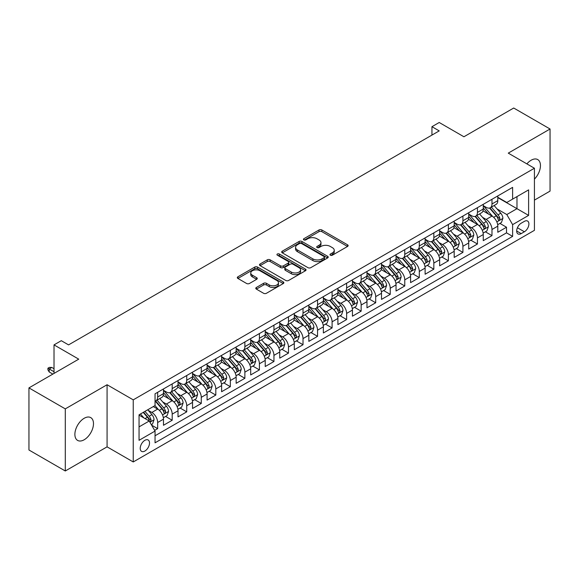 <?xml version="1.0" encoding="UTF-8"?>
<svg xmlns="http://www.w3.org/2000/svg" width="579" height="579" viewBox="0 0 579 579"><rect width="100%" height="100%" fill="white"/><g stroke="black" fill="none" stroke-linecap="round" stroke-linejoin="round"><path stroke-width="0.87" d="M330.385 255.201A1.411 0.818 0 0 0 332.382 255.201L347.545 246.451A2.019 1.165 0 0 0 348.131 245.626A2.019 1.165 0 0 0 347.545 244.801L321.859 229.972A2.019 1.165 0 0 0 319.007 229.972L303.845 238.729A1.411 0.818 0 0 0 303.432 239.301A1.411 0.818 0 0 0 303.845 239.88A1.411 0.818 0 0 0 305.842 239.88L307.811 238.743A6.456 3.727 0 0 1 316.937 238.743L319.08 239.981A6.456 3.727 0 0 1 320.969 242.615A6.456 3.727 0 0 1 319.08 245.257L317.118 246.386A1.411 0.818 0 0 0 316.706 246.965A1.411 0.818 0 0 0 317.118 247.537A1.411 0.818 0 0 0 319.116 247.537L321.077 246.408A6.456 3.727 0 0 1 330.211 246.408L332.346 247.646A6.456 3.727 0 0 1 334.242 250.28A6.456 3.727 0 0 1 332.346 252.914L330.385 254.051A1.411 0.818 0 0 0 329.972 254.622A1.411 0.818 0 0 0 330.385 255.201L330.385 254.051M84.187 439.758A13.158 7.592 120 0 0 92.778 428.163A13.158 7.592 120 0 0 90.765 417.625A13.158 7.592 120 0 0 84.187 418.277A13.158 7.592 120 0 0 75.588 429.871A13.158 7.592 120 0 0 77.608 440.409A13.158 7.592 120 0 0 84.187 439.758M534.424 179.128A13.158 7.592 120 0 0 537.732 159.572A13.158 7.592 120 0 0 531.153 160.224A13.158 7.592 120 0 0 526.883 163.879M144.873 451.048A6.579 3.8 120 0 0 149.165 445.251A6.579 3.8 120 0 0 148.159 439.982A6.579 3.8 120 0 0 144.873 440.308A6.579 3.8 120 0 0 140.574 446.105A6.579 3.8 120 0 0 141.58 451.374A6.579 3.8 120 0 0 144.873 451.048M256.374 287.474A2.019 1.165 0 0 0 255.78 288.291A2.019 1.165 0 0 0 256.374 289.116L263.575 293.278A2.019 1.165 0 0 0 266.434 293.278L283.269 283.558A2.019 1.165 0 0 0 283.855 282.733A2.019 1.165 0 0 0 283.269 281.908L257.583 267.085A2.019 1.165 0 0 0 254.731 267.085L237.897 276.805A2.019 1.165 0 0 0 237.303 277.623A2.019 1.165 0 0 0 237.897 278.448L246.596 283.478A2.019 1.165 0 0 0 249.455 283.478L256.656 279.317A2.019 1.165 0 0 0 257.25 278.492A2.019 1.165 0 0 0 256.656 277.667L252.343 275.177A5.399 3.119 0 0 1 250.758 272.97A5.399 3.119 0 0 1 254.094 270.096A5.399 3.119 0 0 1 259.978 270.769L276.885 280.533A5.399 3.119 0 0 1 278.463 282.733A5.399 3.119 0 0 1 275.134 285.613A5.399 3.119 0 0 1 269.249 284.94L266.434 283.312A2.019 1.165 0 0 0 263.575 283.312L256.374 287.474L256.374 289.116M534.424 200.124L550.05 191.106L550.05 129.001L513.711 108.02L463.924 136.767L439.215 122.495L431.948 126.692L439.215 130.89L68.561 344.889L61.294 340.691L54.021 344.889L54.021 373.419M65.289 408.875L65.289 470.98L107.079 446.85L107.079 384.745L65.289 408.875L28.95 387.894L78.737 359.154L54.021 344.889M107.079 384.745L133.242 399.857L534.424 168.236L534.424 230.333L133.242 461.955L133.242 399.857M550.05 129.001L508.261 153.131L534.424 168.236M307.948 267.657A2.019 1.165 0 0 0 310.8 267.657L327.642 257.937A2.019 1.165 0 0 0 328.228 257.112A2.019 1.165 0 0 0 327.642 256.294L301.956 241.465A2.019 1.165 0 0 0 299.104 241.465L282.27 251.185A2.019 1.165 0 0 0 281.676 252.01A2.019 1.165 0 0 0 282.27 252.835L307.948 267.657M277.913 255.505A1.411 0.818 0 0 1 279.346 255.708L279.346 254.029L305.451 269.097A2.019 1.165 0 0 1 306.045 269.923A2.019 1.165 0 0 1 305.451 270.748L288.617 280.468A2.019 1.165 0 0 1 285.765 280.468L260.08 265.638L260.08 263.995A2.019 1.165 0 0 0 259.493 264.82A2.019 1.165 0 0 0 260.08 265.638M260.08 263.995L267.288 259.833A2.019 1.165 0 0 1 270.14 259.833L280.554 265.848A2.019 1.165 0 0 0 283.406 265.848L288.19 263.09A2.019 1.165 0 0 0 288.783 262.265A2.019 1.165 0 0 0 288.19 261.44L277.348 255.18A1.411 0.818 0 0 1 276.936 254.601A1.411 0.818 0 0 1 277.804 253.848A1.411 0.818 0 0 1 279.346 254.029M65.289 470.98L28.95 449.999L28.95 387.894M154.644 430.378L157.662 428.641L151.633 425.16M148.202 410.337L151.85 412.443A8.222 4.748 60 0 1 157.662 422.511L163.473 419.16L163.473 425.283L172.195 420.245L165.587 416.431M162.735 401.942L166.383 404.048A8.222 4.748 60 0 1 172.195 414.123L178.014 410.764L178.014 416.894L186.735 411.857L180.12 408.036M177.268 393.554L180.916 395.66A8.222 4.748 60 0 1 186.735 405.727L192.546 402.376L192.546 408.499L201.268 403.462L194.653 399.648M191.808 385.158L195.456 387.264A8.222 4.748 60 0 1 201.268 397.339L207.087 393.981L207.087 400.111L215.808 395.073L209.193 391.252M206.341 376.77L209.989 378.876A8.222 4.748 60 0 1 215.808 388.943L221.619 385.592L221.619 391.715L230.341 386.678L223.726 382.864M220.874 368.374L224.529 370.48A8.222 4.748 60 0 1 230.341 380.555L236.152 377.197L236.152 383.32L244.874 378.29L238.258 374.468M235.414 359.986L239.062 362.092A8.222 4.748 60 0 1 244.874 372.159L250.693 368.801L250.693 374.931L259.414 369.894L252.799 366.08M249.947 351.591L253.595 353.697A8.222 4.748 60 0 1 259.414 363.771L265.225 360.413L265.225 366.536L273.947 361.506L267.332 357.684M264.48 343.202L268.135 345.308A8.222 4.748 60 0 1 273.947 355.376L279.758 352.018L279.758 358.148L288.48 353.11L281.872 349.296M279.02 334.807L282.668 336.913A8.222 4.748 60 0 1 288.48 346.987L294.298 343.629L294.298 349.752L303.02 344.722L296.405 340.901M293.553 326.418L297.201 328.525A8.222 4.748 60 0 1 303.02 338.592L308.831 335.234L308.831 341.364L317.553 336.327L310.937 332.512M308.093 318.023L311.741 320.129A8.222 4.748 60 0 1 317.553 330.204L323.364 326.846L323.364 332.968L332.093 327.938L325.478 324.117M322.626 309.635L326.274 311.741A8.222 4.748 60 0 1 332.093 321.808L337.904 318.45L337.904 324.58L346.626 319.543L340.011 315.729M337.159 301.239L340.814 303.345A8.222 4.748 60 0 1 346.626 313.42L352.437 310.062L352.437 316.185L361.158 311.155L354.543 307.333M351.699 292.851L355.347 294.957A8.222 4.748 60 0 1 361.158 305.024L366.977 301.666L366.977 307.796L375.699 302.759L369.084 298.938M366.232 284.455L369.88 286.562A8.222 4.748 60 0 1 375.699 296.636L381.51 293.278L381.51 299.401L390.232 294.371L383.616 290.549M380.765 276.067L384.42 278.173A8.222 4.748 60 0 1 390.232 288.241L396.043 284.882L396.043 291.013L404.764 285.975L398.157 282.154M395.305 267.672L398.953 269.778A8.222 4.748 60 0 1 404.764 279.852L410.583 276.494L410.583 282.617L419.305 277.587L412.689 273.766M409.838 259.276L413.486 261.39A8.222 4.748 60 0 1 419.305 271.457L425.116 268.099L425.116 274.229L433.837 269.192L427.222 265.37M424.371 250.888L428.026 252.994A8.222 4.748 60 0 1 433.837 263.069L439.649 259.71L439.649 265.833L448.37 260.796L441.763 256.982M438.911 242.492L442.559 244.606A8.222 4.748 60 0 1 448.37 254.673L454.189 251.315L454.189 257.445L462.911 252.408L456.295 248.586M453.444 234.104L457.092 236.21A8.222 4.748 60 0 1 462.911 246.278L468.722 242.927L468.722 249.05L477.443 244.012L470.828 240.198M467.984 225.709L471.632 227.822A8.222 4.748 60 0 1 477.443 237.889L483.262 234.531L483.262 240.661L491.984 235.624L491.984 229.494A8.222 4.748 -120 0 0 486.165 219.427L482.517 217.32M485.368 231.803L491.984 235.624M163.473 419.16A8.222 4.748 -120 0 0 157.662 409.085L153.305 406.567M178.014 410.764A8.222 4.748 -120 0 0 172.195 400.697L163.206 395.508M192.546 402.376A8.222 4.748 -120 0 0 186.735 392.301L177.746 387.112M207.087 393.981A8.222 4.748 -120 0 0 201.268 383.913L192.279 378.724M221.619 385.592A8.222 4.748 -120 0 0 215.808 375.518L206.819 370.328M236.152 377.197A8.222 4.748 -120 0 0 230.341 367.129L221.352 361.933M250.693 368.801A8.222 4.748 -120 0 0 244.874 358.734L235.885 353.545M265.225 360.413A8.222 4.748 -120 0 0 259.414 350.346L250.425 345.149M279.758 352.018A8.222 4.748 -120 0 0 273.947 341.95L264.958 336.761M294.298 343.629A8.222 4.748 -120 0 0 288.48 333.555L279.491 328.365M308.831 335.234A8.222 4.748 -120 0 0 303.02 325.166L294.031 319.977M323.364 326.846A8.222 4.748 -120 0 0 317.553 316.771L308.564 311.582M337.904 318.45A8.222 4.748 -120 0 0 332.093 308.383L323.096 303.193M352.437 310.062A8.222 4.748 -120 0 0 346.626 299.987L337.637 294.798M366.977 301.666A8.222 4.748 -120 0 0 361.158 291.599L352.17 286.41M381.51 293.278A8.222 4.748 -120 0 0 375.699 283.203L366.71 278.014M396.043 284.882A8.222 4.748 -120 0 0 390.232 274.815L381.243 269.626M410.583 276.494A8.222 4.748 -120 0 0 404.764 266.42L395.775 261.23M425.116 268.099A8.222 4.748 -120 0 0 419.305 258.031L410.316 252.842M439.649 259.71A8.222 4.748 -120 0 0 433.837 249.636L424.848 244.447M454.189 251.315A8.222 4.748 -120 0 0 448.37 241.248L439.381 236.058M468.722 242.927A8.222 4.748 -120 0 0 462.911 232.852L453.922 227.663M483.262 234.531A8.222 4.748 -120 0 0 477.443 224.464L468.454 219.275M524.393 221.359L521.194 223.204A6.369 3.677 120 0 0 517.033 228.821A6.369 3.677 120 0 0 518.01 233.923A6.369 3.677 120 0 0 521.194 233.612L524.393 231.766A6.369 3.677 120 0 0 528.555 226.15A6.369 3.677 120 0 0 527.578 221.04A6.369 3.677 120 0 0 524.393 221.359M139.054 426.875L149.23 421.005L155.049 431.073L155.049 442.819L512.618 236.377L512.618 224.63L506.806 214.556L497.05 208.925M155.049 431.073L139.054 440.308L139.054 414.796L155.049 405.561L155.049 393.814L512.618 187.372L512.618 199.118L528.613 189.883L528.613 215.395L512.618 224.63M163.473 390.289L166.383 391.969A8.222 4.748 60 0 0 170.494 392.374L176.313 389.016A8.222 4.748 -120 0 0 178.014 385.252L178.014 380.555M178.014 381.894L180.916 383.573A8.222 4.748 60 0 0 185.034 383.978L190.846 380.627A8.222 4.748 -120 0 0 192.546 376.864L192.546 372.159M192.546 373.506L195.456 375.185A8.222 4.748 60 0 0 199.567 375.59L205.379 372.232A8.222 4.748 -120 0 0 207.087 368.468L207.087 363.771M207.087 365.11L209.989 366.789A8.222 4.748 60 0 0 214.1 367.195L219.919 363.844A8.222 4.748 -120 0 0 221.619 360.08L221.619 355.376M221.619 356.722L224.529 358.401A8.222 4.748 60 0 0 228.64 358.806L234.452 355.448A8.222 4.748 -120 0 0 236.152 351.685L236.152 346.987M236.152 348.326L239.062 350.006A8.222 4.748 60 0 0 243.173 350.411L248.984 347.06A8.222 4.748 -120 0 0 250.693 343.296L250.693 338.592M250.693 339.938L253.595 341.617A8.222 4.748 60 0 0 257.706 342.023L263.525 338.664A8.222 4.748 -120 0 0 265.225 334.901L265.225 330.204M265.225 331.543L268.135 333.222A8.222 4.748 60 0 0 272.246 333.627L278.058 330.276A8.222 4.748 -120 0 0 279.758 326.505L279.758 321.808M279.758 323.154L282.668 324.833A8.222 4.748 60 0 0 286.779 325.239L292.59 321.881A8.222 4.748 -120 0 0 294.298 318.117L294.298 313.42M294.298 314.759L297.201 316.438A8.222 4.748 60 0 0 301.312 316.843L307.131 313.492A8.222 4.748 -120 0 0 308.831 309.722L308.831 305.024M308.831 306.371L311.741 308.05A8.222 4.748 60 0 0 315.852 308.455L321.663 305.097A8.222 4.748 -120 0 0 323.364 301.333L323.364 296.636M323.364 297.975L326.274 299.654A8.222 4.748 60 0 0 330.385 300.06L336.204 296.701A8.222 4.748 -120 0 0 337.904 292.938L337.904 288.241M337.904 289.587L340.814 291.259A8.222 4.748 60 0 0 344.925 291.671L350.736 288.313A8.222 4.748 -120 0 0 352.437 284.55L352.437 279.852M352.437 281.191L355.347 282.87A8.222 4.748 60 0 0 359.458 283.276L365.269 279.918A8.222 4.748 -120 0 0 366.977 276.154L366.977 271.457M366.977 272.803L369.88 274.475A8.222 4.748 60 0 0 373.991 274.887L379.81 271.529A8.222 4.748 -120 0 0 381.51 267.766L381.51 263.061M381.51 264.408L384.42 266.087A8.222 4.748 60 0 0 388.531 266.492L394.342 263.134A8.222 4.748 -120 0 0 396.043 259.37L396.043 254.673M396.043 256.019L398.953 257.691A8.222 4.748 60 0 0 403.064 258.104L408.875 254.746A8.222 4.748 -120 0 0 410.583 250.982L410.583 246.278M410.583 247.624L413.486 249.303A8.222 4.748 60 0 0 417.597 249.708L423.415 246.35A8.222 4.748 -120 0 0 425.116 242.587L425.116 237.889M425.116 239.228L428.026 240.907A8.222 4.748 60 0 0 432.137 241.32L437.948 237.962A8.222 4.748 -120 0 0 439.649 234.198L439.649 229.494M439.649 230.84L442.559 232.519A8.222 4.748 60 0 0 446.67 232.924L452.489 229.566A8.222 4.748 -120 0 0 454.189 225.803L454.189 221.106M454.189 222.445L457.092 224.124A8.222 4.748 60 0 0 461.21 224.536L467.021 221.178A8.222 4.748 -120 0 0 468.722 217.414L468.722 212.71M468.722 214.056L471.632 215.735A8.222 4.748 60 0 0 475.743 216.141L481.554 212.782A8.222 4.748 -120 0 0 483.262 209.019L483.262 204.322M155.049 435.77L506.516 232.852L506.516 227.229L497.795 232.266L497.795 226.143A8.222 4.748 -120 0 0 491.984 216.068L482.995 210.879M483.262 205.661L486.165 207.34A8.222 4.748 -120 0 0 490.275 207.752A8.222 4.748 -120 0 0 491.984 203.982L491.984 199.285M490.275 207.752L496.094 204.394A8.222 4.748 -120 0 0 497.795 200.631L497.795 195.926M157.662 392.301L157.662 396.999A8.222 4.748 60 0 1 155.961 400.769A8.222 4.748 60 0 1 155.049 401.095M155.961 400.769L161.773 397.411A8.222 4.748 -120 0 0 163.473 393.648L163.473 388.943M172.195 383.913L172.195 388.61A8.222 4.748 60 0 1 170.494 392.374M186.735 375.518L186.735 380.215A8.222 4.748 60 0 1 185.034 383.978M201.268 367.129L201.268 371.827A8.222 4.748 60 0 1 199.567 375.59M215.808 358.734L215.808 363.431A8.222 4.748 60 0 1 214.1 367.195M230.341 350.338L230.341 355.043A8.222 4.748 60 0 1 228.64 358.806M244.874 341.95L244.874 346.647A8.222 4.748 60 0 1 243.173 350.411M259.414 333.555L259.414 338.259A8.222 4.748 60 0 1 257.706 342.023M273.947 325.166L273.947 329.864A8.222 4.748 60 0 1 272.246 333.627M288.48 316.771L288.48 321.475A8.222 4.748 60 0 1 286.779 325.239M303.02 308.383L303.02 313.08A8.222 4.748 60 0 1 301.312 316.843M317.553 299.987L317.553 304.692A8.222 4.748 60 0 1 315.852 308.455M332.093 291.599L332.093 296.296A8.222 4.748 60 0 1 330.385 300.06M346.626 283.203L346.626 287.908A8.222 4.748 60 0 1 344.925 291.671M361.158 274.815L361.158 279.512A8.222 4.748 60 0 1 359.458 283.276M375.699 266.42L375.699 271.124A8.222 4.748 60 0 1 373.991 274.887M390.232 258.031L390.232 262.728A8.222 4.748 60 0 1 388.531 266.492M404.764 249.636L404.764 254.34A8.222 4.748 60 0 1 403.064 258.104M419.305 241.248L419.305 245.945A8.222 4.748 60 0 1 417.597 249.708M433.837 232.852L433.837 237.556A8.222 4.748 60 0 1 432.137 241.32M448.37 224.464L448.37 229.161A8.222 4.748 60 0 1 446.67 232.924M462.911 216.068L462.911 220.765A8.222 4.748 60 0 1 461.21 224.536M477.443 207.68L477.443 212.377A8.222 4.748 60 0 1 475.743 216.141M477.443 237.889L477.443 244.012M462.911 246.278L462.911 252.408M448.37 254.673L448.37 260.796M433.837 263.069L433.837 269.192M419.305 271.457L419.305 277.587M404.764 279.852L404.764 285.975M390.232 288.241L390.232 294.371M375.699 296.636L375.699 302.759M361.158 305.024L361.158 311.155M346.626 313.42L346.626 319.543M332.093 321.808L332.093 327.938M317.553 330.204L317.553 336.327M303.02 338.592L303.02 344.722M288.48 346.987L288.48 353.11M273.947 355.376L273.947 361.506M259.414 363.771L259.414 369.894M244.874 372.159L244.874 378.29M230.341 380.555L230.341 386.678M215.808 388.943L215.808 395.073M201.268 397.339L201.268 403.462M186.735 405.727L186.735 411.857M172.195 414.123L172.195 420.245M157.662 422.511L157.662 428.641M149.23 421.005L139.054 415.129M506.806 214.556L516.982 208.686L516.982 196.599L528.613 189.883M497.795 197.605L528.613 215.395M497.795 197.273L506.806 202.476L512.618 199.118M107.079 446.85L133.242 461.955M431.948 126.692L431.948 135.088M499.901 223.414L506.516 227.229M506.516 232.852L512.618 236.377M330.949 255.397L332.346 254.594A6.456 3.727 0 0 0 334.242 251.959L334.242 250.28M320.969 242.615L320.969 244.295A6.456 3.727 0 0 1 319.08 246.929L317.683 247.74M347.516 246.466L321.859 231.651A2.019 1.165 0 0 0 319.007 231.651L304.409 240.075M327.613 257.952L301.956 243.144A2.019 1.165 0 0 0 299.104 243.144L282.291 252.849M324.074 257.691A1.411 0.818 0 0 0 324.486 257.112A1.411 0.818 0 0 0 324.074 256.54L301.529 243.527A1.411 0.818 0 0 0 299.531 243.527L297.461 244.722A6.456 3.727 0 0 0 295.572 247.356A6.456 3.727 0 0 0 297.461 249.99L312.87 258.885A6.456 3.727 0 0 0 322.004 258.885L324.074 257.691L324.074 259.37A1.411 0.818 0 0 0 324.486 258.791L324.486 257.112M295.572 247.356L295.572 249.035A6.456 3.727 0 0 0 297.461 251.67L297.461 249.99M324.074 259.37L322.004 260.564A6.456 3.727 0 0 1 312.87 260.564L297.461 251.67M260.109 265.66L267.288 261.513L267.288 259.833M288.783 262.265L288.783 263.944A2.019 1.165 0 0 1 288.19 264.769L283.406 267.527A2.019 1.165 0 0 1 280.554 267.527L270.14 261.513A2.019 1.165 0 0 0 267.288 261.513M279.346 255.708L305.43 270.762M291.367 272.087A5.399 3.119 0 0 0 297.244 272.76A5.399 3.119 0 0 0 300.581 269.886A5.399 3.119 0 0 0 298.996 267.679L293.039 264.241A2.019 1.165 0 0 0 290.188 264.241L285.404 266.999A2.019 1.165 0 0 0 284.817 267.824A2.019 1.165 0 0 0 285.404 268.649L291.367 272.087L291.367 273.766A5.399 3.119 0 0 0 297.244 274.439A5.399 3.119 0 0 0 300.581 271.565L300.581 269.886M284.817 267.824L284.817 269.503A2.019 1.165 0 0 0 285.404 270.328L285.404 268.649M291.367 273.766L285.404 270.328M278.463 282.733L278.463 284.412A5.399 3.119 0 0 1 275.134 287.293A5.399 3.119 0 0 1 269.249 286.612L266.434 284.991A2.019 1.165 0 0 0 263.575 284.991L256.396 289.131M250.758 272.97L250.758 274.649A5.399 3.119 0 0 0 252.343 276.856L252.343 275.177M256.656 277.667L256.656 279.317L252.343 276.856M283.24 283.572L257.583 268.765A2.019 1.165 0 0 0 254.731 268.765L237.926 278.463M497.672 224.703L501.428 222.531L502.883 218.334A5.45 3.148 -120 0 0 500.763 213.224L494.119 205.531M492.787 216.604L484.913 207.485A15.727 9.076 -120 0 0 483.262 205.755M488.466 214.042L484.066 208.939A13.056 7.534 -120 0 0 483.262 208.064M489.537 208.042L496.254 215.822A5.45 3.148 60 0 1 498.193 219.571L498.591 220.223L499.33 220.114L499.938 218.565A5.45 3.148 -120 0 0 497.998 214.816L491.354 207.123M489.935 207.919L497.151 216.271A2.772 1.599 60 0 1 497.846 217.357L499.938 218.565M483.139 233.091L486.896 230.927L488.343 226.729A5.45 3.148 -120 0 0 486.222 221.612L479.586 213.926M478.254 224.992L470.38 215.873A15.727 9.076 -120 0 0 468.722 214.143M473.933 222.437L469.526 217.335A13.056 7.534 -120 0 0 468.722 216.459M475.004 216.437L481.721 224.218A5.45 3.148 60 0 1 483.66 227.967L484.058 228.611L484.797 228.51L485.405 226.961A5.45 3.148 -120 0 0 483.465 223.204L476.821 215.518M475.395 216.307L482.611 224.666A2.772 1.599 60 0 1 483.313 225.752L485.405 226.961M468.599 241.486L472.355 239.315L473.81 235.117A5.45 3.148 -120 0 0 471.69 230.008L465.046 222.314M463.714 233.388L455.839 224.268A15.727 9.076 -120 0 0 454.189 222.539M459.4 230.826L454.993 225.723A13.056 7.534 -120 0 0 454.189 224.847M460.464 224.826L467.181 232.606A5.45 3.148 60 0 1 469.128 236.362L469.518 237.006L470.257 236.898L470.872 235.349A5.45 3.148 -120 0 0 468.925 231.6L462.288 223.907M460.862 224.703L468.078 233.062A2.772 1.599 60 0 1 468.78 234.148L470.872 235.349M454.066 249.875L457.823 247.711L459.277 243.513A5.45 3.148 -120 0 0 457.157 238.396L450.513 230.71M449.181 241.776L441.307 232.657A15.727 9.076 -120 0 0 439.649 230.927M444.86 239.221L440.46 234.119A13.056 7.534 -120 0 0 439.649 233.243M445.931 233.221L452.648 241.002A5.45 3.148 60 0 1 454.587 244.751L454.985 245.395L455.724 245.293L456.332 243.745A5.45 3.148 -120 0 0 454.392 239.988L447.748 232.302M446.322 233.091L453.545 241.45A2.772 1.599 60 0 1 454.24 242.536L456.332 243.745M439.533 258.27L443.29 256.099L444.737 251.901A5.45 3.148 -120 0 0 442.617 246.792L435.98 239.098M434.648 250.171L426.766 241.052A15.727 9.076 -120 0 0 425.116 239.322M430.327 247.609L425.92 242.507A13.056 7.534 -120 0 0 425.116 241.631M431.391 241.609L438.115 249.39A5.45 3.148 60 0 1 440.054 253.146L440.453 253.79L441.184 253.682L441.799 252.133A5.45 3.148 -120 0 0 439.859 248.384L433.215 240.698M431.789 241.486L439.005 249.846A2.772 1.599 60 0 1 439.707 250.931L441.799 252.133M424.993 266.658L428.75 264.494L430.204 260.297A5.45 3.148 -120 0 0 428.084 255.18L421.44 247.494M420.108 258.56L412.234 249.44A15.727 9.076 -120 0 0 410.583 247.711M415.794 256.005L411.387 250.902A13.056 7.534 -120 0 0 410.583 250.027M416.858 250.005L423.575 257.785A5.45 3.148 60 0 1 425.522 261.534L425.912 262.178L426.651 262.077L427.266 260.528A5.45 3.148 -120 0 0 425.319 256.772L418.682 249.086M417.256 249.875L424.472 258.234A2.772 1.599 60 0 1 425.174 259.32L427.266 260.528M410.46 275.054L414.217 272.883L415.671 268.685A5.45 3.148 -120 0 0 413.544 263.575L406.907 255.882M405.575 266.955L397.701 257.836A15.727 9.076 -120 0 0 396.043 256.106M401.254 264.393L396.847 259.291A13.056 7.534 -120 0 0 396.043 258.415M402.325 258.4L409.042 266.174A5.45 3.148 60 0 1 410.981 269.93L411.38 270.574L412.118 270.473L412.726 268.917A5.45 3.148 -120 0 0 410.786 265.168L404.142 257.481M402.716 258.27L409.939 266.63A2.772 1.599 60 0 1 410.634 267.715L412.726 268.917M395.92 283.442L399.676 281.278L401.131 277.08A5.45 3.148 -120 0 0 399.011 271.964L392.367 264.277M391.042 275.343L383.16 266.224A15.727 9.076 -120 0 0 381.51 264.494M386.721 272.789L382.314 267.686A13.056 7.534 -120 0 0 381.51 266.81M387.785 266.789L394.502 274.569A5.45 3.148 60 0 1 396.449 278.318L396.847 278.962L397.578 278.861L398.193 277.312A5.45 3.148 -120 0 0 396.246 273.556L389.609 265.87M388.183 266.658L395.399 275.018A2.772 1.599 60 0 1 396.101 276.103L398.193 277.312M381.387 291.838L385.144 289.666L386.598 285.469A5.45 3.148 -120 0 0 384.478 280.359L377.834 272.666M376.502 283.739L368.628 274.62A15.727 9.076 -120 0 0 366.977 272.89M372.181 281.177L367.781 276.074A13.056 7.534 -120 0 0 366.977 275.199M373.252 275.184L379.969 282.957A5.45 3.148 60 0 1 381.908 286.714L382.306 287.358L383.045 287.256L383.653 285.7A5.45 3.148 -120 0 0 381.713 281.951L375.076 274.265M373.65 275.054L380.866 283.413A2.772 1.599 60 0 1 381.561 284.499L383.653 285.7M366.854 300.226L370.611 298.062L372.058 293.864A5.45 3.148 -120 0 0 369.938 288.747L363.301 281.061M361.969 292.127L354.095 283.008A15.727 9.076 -120 0 0 352.437 281.278M357.648 289.572L353.241 284.47A13.056 7.534 -120 0 0 352.437 283.594M358.719 283.572L365.436 291.353A5.45 3.148 60 0 1 367.376 295.102L367.774 295.746L368.512 295.645L369.12 294.096A5.45 3.148 -120 0 0 367.18 290.347L360.536 282.653M359.11 283.449L366.326 291.802A2.772 1.599 60 0 1 367.028 292.887L369.12 294.096M352.314 308.621L356.071 306.45L357.525 302.252A5.45 3.148 -120 0 0 355.405 297.143L348.761 289.449M347.429 300.523L339.555 291.403A15.727 9.076 -120 0 0 337.904 289.674M343.115 297.961L338.708 292.865A13.056 7.534 -120 0 0 337.904 291.982M344.179 291.968L350.896 299.741A5.45 3.148 60 0 1 352.843 303.497L353.233 304.141L353.972 304.04L354.587 302.491A5.45 3.148 -120 0 0 352.64 298.735L346.003 291.049M344.577 291.838L351.793 300.197A2.772 1.599 60 0 1 352.495 301.283L354.587 302.491M337.781 317.01L341.538 314.846L342.992 310.648A5.45 3.148 -120 0 0 340.872 305.531L334.228 297.845M332.896 308.911L325.022 299.792A15.727 9.076 -120 0 0 323.364 298.069M328.575 306.356L324.175 301.254A13.056 7.534 -120 0 0 323.364 300.378M329.646 300.356L336.363 308.137A5.45 3.148 60 0 1 338.302 311.886L338.701 312.53L339.439 312.428L340.047 310.88A5.45 3.148 -120 0 0 338.107 307.131L331.463 299.437M330.037 300.233L337.26 308.585A2.772 1.599 60 0 1 337.955 309.671L340.047 310.88M323.248 325.405L327.005 323.234L328.452 319.036A5.45 3.148 -120 0 0 326.332 313.927L319.695 306.233M318.363 317.306L310.489 308.187A15.727 9.076 -120 0 0 308.831 306.457M314.042 314.744L309.635 309.649A13.056 7.534 -120 0 0 308.831 308.766M315.114 308.752L321.83 316.525A5.45 3.148 60 0 1 323.77 320.281L324.168 320.925L324.899 320.824L325.514 319.275A5.45 3.148 -120 0 0 323.574 315.519L316.93 307.833M315.504 308.621L322.72 316.981A2.772 1.599 60 0 1 323.422 318.066L325.514 319.275M308.708 333.793L312.465 331.629L313.919 327.432A5.45 3.148 -120 0 0 311.799 322.315L305.155 314.629M303.823 325.695L295.949 316.575A15.727 9.076 -120 0 0 294.298 314.853M299.509 323.14L295.102 318.037A13.056 7.534 -120 0 0 294.298 317.162M300.573 317.14L307.29 324.92A5.45 3.148 60 0 1 309.237 328.669L309.627 329.313L310.366 329.212L310.981 327.663A5.45 3.148 -120 0 0 309.034 323.914L302.397 316.221M300.971 317.017L308.187 325.369A2.772 1.599 60 0 1 308.889 326.455L310.981 327.663M294.175 342.189L297.932 340.018L299.386 335.827A5.45 3.148 -120 0 0 297.266 330.71L290.622 323.017M289.29 334.09L281.416 324.971A15.727 9.076 -120 0 0 279.758 323.241M284.969 331.528L280.569 326.433A13.056 7.534 -120 0 0 279.758 325.55M286.04 325.536L292.757 333.309A5.45 3.148 60 0 1 294.697 337.065L295.095 337.709L295.833 337.608L296.441 336.059A5.45 3.148 -120 0 0 294.501 332.303L287.857 324.616M286.431 325.405L293.654 333.765A2.772 1.599 60 0 1 294.349 334.85L296.441 336.059M279.643 350.577L283.392 348.413L284.846 344.216A5.45 3.148 -120 0 0 282.726 339.099L276.089 331.412M274.757 342.478L266.876 333.359A15.727 9.076 -120 0 0 265.225 331.637M270.436 339.924L266.029 334.821A13.056 7.534 -120 0 0 265.225 333.945M271.5 333.924L278.224 341.704A5.45 3.148 60 0 1 280.164 345.453L280.562 346.104L281.293 345.996L281.908 344.447A5.45 3.148 -120 0 0 279.968 340.698L273.324 333.005M271.898 333.801L279.114 342.153A2.772 1.599 60 0 1 279.816 343.238L281.908 344.447M265.102 358.973L268.859 356.802L270.313 352.611A5.45 3.148 -120 0 0 268.193 347.494L261.549 339.801M260.217 350.874L252.343 341.755A15.727 9.076 -120 0 0 250.693 340.025M255.896 348.312L251.496 343.217A13.056 7.534 -120 0 0 250.693 342.341M256.967 342.319L263.684 350.092A5.45 3.148 60 0 1 265.631 353.849L266.022 354.493L266.76 354.391L267.375 352.843A5.45 3.148 -120 0 0 265.428 349.086L258.791 341.4M257.365 342.189L264.581 350.548A2.772 1.599 60 0 1 265.283 351.634L267.375 352.843M250.569 367.368L254.326 365.197L255.773 360.999A5.45 3.148 -120 0 0 253.653 355.882L247.016 348.196M245.684 359.262L237.81 350.15A15.727 9.076 -120 0 0 236.152 348.42M241.363 356.707L236.956 351.605A13.056 7.534 -120 0 0 236.152 350.729M242.435 350.708L249.151 358.488A5.45 3.148 60 0 1 251.091 362.237L251.489 362.888L252.227 362.78L252.835 361.231A5.45 3.148 -120 0 0 250.895 357.482L244.251 349.788M242.825 350.584L250.048 358.937A2.772 1.599 60 0 1 250.743 360.022L252.835 361.231M236.029 375.757L239.786 373.585L241.24 369.395A5.45 3.148 -120 0 0 239.12 364.278L232.476 356.584M231.151 367.658L223.27 358.539A15.727 9.076 -120 0 0 221.619 356.809M226.83 365.096L222.423 360A13.056 7.534 -120 0 0 221.619 359.125M227.894 359.103L234.611 366.876A5.45 3.148 60 0 1 236.558 370.632L236.956 371.277L237.687 371.175L238.302 369.626A5.45 3.148 -120 0 0 236.355 365.87L229.718 358.184M228.292 358.973L235.508 367.332A2.772 1.599 60 0 1 236.21 368.418L238.302 369.626M221.496 384.152L225.253 381.981L226.707 377.783A5.45 3.148 -120 0 0 224.587 372.666L217.943 364.98M216.611 376.053L208.737 366.934A15.727 9.076 -120 0 0 207.087 365.204M212.29 373.491L207.89 368.389A13.056 7.534 -120 0 0 207.087 367.513M213.362 367.491L220.078 375.272A5.45 3.148 60 0 1 222.018 379.021L222.416 379.672L223.154 379.563L223.762 378.015A5.45 3.148 -120 0 0 221.822 374.266L215.178 366.572M213.76 367.368L220.975 375.72A2.772 1.599 60 0 1 221.67 376.806L223.762 378.015M206.964 392.54L210.72 390.369L212.167 386.179A5.45 3.148 -120 0 0 210.047 381.062L203.41 373.375M202.078 384.442L194.204 375.322A15.727 9.076 -120 0 0 192.546 373.593M197.757 381.879L193.35 376.784A13.056 7.534 -120 0 0 192.546 375.909M198.829 375.887L205.545 383.66A5.45 3.148 60 0 1 207.485 387.416L207.883 388.06L208.621 387.959L209.229 386.41A5.45 3.148 -120 0 0 207.289 382.654L200.645 374.968M199.219 375.757L206.435 384.116A2.772 1.599 60 0 1 207.137 385.201L209.229 386.41M192.423 400.936L196.18 398.765L197.634 394.567A5.45 3.148 -120 0 0 195.514 389.45L188.87 381.764M187.538 392.837L179.664 383.718A15.727 9.076 -120 0 0 178.014 381.988M183.225 390.275L178.817 385.173A13.056 7.534 -120 0 0 178.014 384.297M184.288 384.275L191.005 392.055A5.45 3.148 60 0 1 192.952 395.804L193.343 396.456L194.081 396.347L194.696 394.798A5.45 3.148 -120 0 0 192.749 391.049L186.112 383.356M184.687 384.152L191.902 392.504A2.772 1.599 60 0 1 192.604 393.59L194.696 394.798M177.891 409.324L181.647 407.16L183.102 402.962A5.45 3.148 -120 0 0 180.981 397.845L174.337 390.159M173.005 401.225L165.131 392.106A15.727 9.076 -120 0 0 163.473 390.376M168.684 398.67L164.284 393.568A13.056 7.534 -120 0 0 163.473 392.692M169.756 392.671L176.472 400.444A5.45 3.148 60 0 1 178.412 404.2L178.81 404.844L179.548 404.743L180.156 403.194A5.45 3.148 -120 0 0 178.216 399.438L171.572 391.751M170.146 392.54L177.369 400.9A2.772 1.599 60 0 1 178.064 401.985L180.156 403.194M163.358 417.72L167.114 415.548L168.561 411.351A5.45 3.148 -120 0 0 166.441 406.241L159.804 398.547M158.472 409.621L154.991 405.589M154.152 407.059L153.587 406.407M155.215 401.059L161.939 408.839A5.45 3.148 60 0 1 163.879 412.588L164.277 413.24L165.008 413.131L165.623 411.582A5.45 3.148 -120 0 0 163.683 407.833L157.039 400.14M155.613 400.936L162.829 409.288A2.772 1.599 60 0 1 163.531 410.373L165.623 411.582M151.336 424.653L152.574 423.944L154.028 419.746A5.45 3.148 -120 0 0 151.908 414.629L147.725 409.787M143.824 417.879L140.458 413.985M139.619 415.454L139.054 414.803M143.216 412.393L147.399 417.227A5.45 3.148 60 0 1 149.346 420.984L149.737 421.628L150.475 421.526L151.09 419.978A5.45 3.148 -120 0 0 149.143 416.221L144.967 411.38M143.556 412.197L148.296 417.683A2.772 1.599 60 0 1 148.998 418.769L151.09 419.978M49.229 371.993L47.919 369.894L47.919 368.215L49.374 367.376L51.842 367.462L49.229 368.975L49.229 371.993L52.863 374.092M47.919 368.215L54.021 371.74M51.842 367.462L54.021 368.722M151.85 412.443L157.662 409.085M166.383 404.048L172.195 400.697M180.916 395.66L186.735 392.301M195.456 387.264L201.268 383.913M209.989 378.876L215.808 375.518M224.529 370.48L230.341 367.129M239.062 362.092L244.874 358.734M253.595 353.697L259.414 350.346M268.135 345.308L273.947 341.95M282.668 336.913L288.48 333.555M297.201 328.525L303.02 325.166M311.741 320.129L317.553 316.771M326.274 311.741L332.093 308.383M340.814 303.345L346.626 299.987M355.347 294.957L361.158 291.599M369.88 286.562L375.699 283.203M384.42 278.173L390.232 274.815M398.953 269.778L404.764 266.42M413.486 261.39L419.305 258.031M428.026 252.994L433.837 249.636M442.559 244.606L448.37 241.248M457.092 236.21L462.911 232.852M471.632 227.822L477.443 224.464M486.165 219.427L491.984 216.068M491.984 203.982L497.795 200.631M157.662 396.999L163.473 393.648M172.195 388.61L178.014 385.252M186.735 380.215L192.546 376.864M201.268 371.827L207.087 368.468M215.808 363.431L221.619 360.08M230.341 355.043L236.152 351.685M244.874 346.647L250.693 343.296M259.414 338.259L265.225 334.901M273.947 329.864L279.758 326.505M288.48 321.475L294.298 318.117M303.02 313.08L308.831 309.722M317.553 304.692L323.364 301.333M332.093 296.296L337.904 292.938M346.626 287.908L352.437 284.55M361.158 279.512L366.977 276.154M375.699 271.124L381.51 267.766M390.232 262.728L396.043 259.37M404.764 254.34L410.583 250.982M419.305 245.945L425.116 242.587M433.837 237.556L439.649 234.198M448.37 229.161L454.189 225.803M462.911 220.765L468.722 217.414M477.443 212.377L483.262 209.019M491.984 229.494L497.795 226.143M517.423 227.742L524.393 231.766M516.692 231.007L521.194 233.612M332.346 254.594L332.346 252.914M317.118 247.537L317.118 246.386M319.08 246.929L319.08 245.257M303.845 239.88L303.845 238.729M319.007 231.651L319.007 229.972M321.859 231.651L321.859 229.972M347.545 246.451L347.545 244.801M282.27 252.835L282.27 251.185M299.104 243.144L299.104 241.465M301.956 243.144L301.956 241.465M327.642 257.937L327.642 256.294M312.87 260.564L312.87 258.885M322.004 260.564L322.004 258.885M270.14 261.513L270.14 259.833M280.554 267.527L280.554 265.848M283.406 267.527L283.406 265.848M288.19 264.769L288.19 263.09M305.451 270.748L305.451 269.097M263.575 284.991L263.575 283.312M266.434 284.991L266.434 283.312M269.249 286.612L269.249 284.94M237.897 278.448L237.897 276.805M254.731 268.765L254.731 267.085M257.583 268.765L257.583 267.085M283.269 283.558L283.269 281.908M496.84 221.909L502.847 218.442M484.913 207.485L485.658 207.05M497.998 214.816L500.763 213.224M493.655 217.32L496.254 215.822M482.307 230.297L488.307 226.83M470.38 215.873L471.125 215.439M483.465 223.204L486.222 221.612M479.123 225.716L481.721 224.218M467.774 238.693L473.774 235.226M455.839 224.268L456.592 223.834M468.925 231.6L471.69 230.008M464.582 234.104L467.181 232.606M453.234 247.081L459.241 243.614M441.307 232.657L442.052 232.23M454.392 239.988L457.157 238.396M450.049 242.5L452.648 241.002M438.701 255.477L444.701 252.01M426.766 241.052L427.519 240.618M439.859 248.384L442.617 246.792M435.517 250.888L438.115 249.39M424.161 263.865L430.168 260.398M412.234 249.44L412.986 249.013M425.319 256.772L428.084 255.18M420.976 259.283L423.575 257.785M409.628 272.26L415.635 268.794M397.701 257.836L398.446 257.402M410.786 265.168L413.544 263.575M406.444 267.672L409.042 266.174M395.095 280.649L401.095 277.182M383.16 266.224L383.913 265.797M396.246 273.556L399.011 271.964M391.911 276.067L394.502 274.569M380.555 289.044L386.562 285.577M368.628 274.62L369.373 274.185M381.713 281.951L384.478 280.359M377.37 284.455L379.969 282.957M366.022 297.432L372.029 293.966M354.095 283.008L354.84 282.581M367.18 290.347L369.938 288.747M362.838 292.851L365.436 291.353M351.489 305.828L357.489 302.361M339.555 291.403L340.307 290.969M352.64 298.735L355.405 297.143M348.297 301.239L350.896 299.741M336.949 314.216L342.956 310.757M325.022 299.792L325.767 299.365M338.107 307.131L340.872 305.531M333.765 309.635L336.363 308.137M322.416 322.612L328.416 319.145M310.489 308.187L311.234 307.753M323.574 315.519L326.332 313.927M319.232 318.023L321.83 316.525M307.876 331.007L313.883 327.54M295.949 316.575L296.701 316.148M309.034 323.914L311.799 322.315M304.692 326.418L307.29 324.92M293.343 339.395L299.35 335.929M281.416 324.971L282.161 324.537M294.501 332.303L297.266 330.71M290.159 334.814L292.757 333.309M278.81 347.791L284.81 344.324M266.876 333.359L267.628 332.932M279.968 340.698L282.726 339.099M275.626 343.202L278.224 341.704M264.27 356.179L270.277 352.712M252.343 341.755L253.088 341.321M265.428 349.086L268.193 347.494M261.086 351.598L263.684 350.092M249.737 364.575L255.744 361.108M237.81 350.15L238.555 349.716M250.895 357.482L253.653 355.882M246.553 359.986L249.151 358.488M235.204 372.963L241.204 369.496M223.27 358.539L224.022 358.104M236.355 365.87L239.12 364.278M232.013 368.382L234.611 366.876M220.664 381.358L226.671 377.892M208.737 366.934L209.482 366.5M221.822 374.266L224.587 372.666M217.48 376.77L220.078 375.272M206.131 389.747L212.131 386.28M194.204 375.322L194.949 374.888M207.289 382.654L210.047 381.062M202.947 385.165L205.545 383.66M191.598 398.142L197.598 394.675M179.664 383.718L180.416 383.284M192.749 391.049L195.514 389.45M188.407 393.554L191.005 392.055M177.058 406.53L183.065 403.064M165.131 392.106L165.876 391.672M178.216 399.438L180.981 397.845M173.874 401.949L176.472 400.444M162.525 414.926L168.525 411.459M163.683 407.833L166.441 406.241M159.341 410.337L161.939 408.839M149.925 422.2L153.992 419.847M149.143 416.221L151.908 414.629M145.047 418.588L147.399 417.227"/></g></svg>
